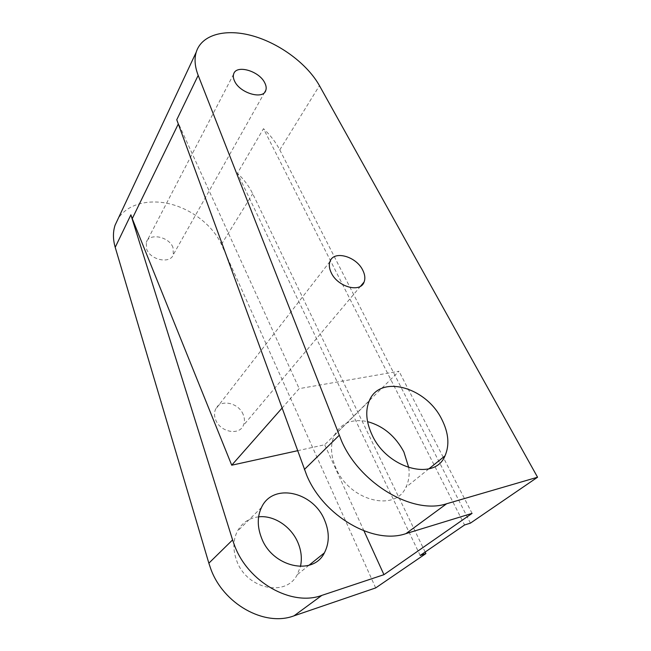 <?xml version="1.0" encoding="UTF-8"?>
<svg xmlns="http://www.w3.org/2000/svg" width="651" height="651" viewBox="0 0 651 651"><rect width="100%" height="100%" fill="white"/><g stroke="black" fill="none" stroke-linecap="round" stroke-linejoin="round"><path stroke-width="0.49" stroke-dasharray="3.25 2.44" d="M243.23 414.63C238.705 402.456 219.672 398.681 215.505 409.365C214.146 412.539 214.195 416.005 215.652 419.757C220.054 432.093 239.218 435.877 243.368 425.445C244.849 422.133 244.809 418.528 243.23 414.63M258.61 516.837C249.032 517.993 241.92 522.851 237.265 531.419C233.001 540.224 232.806 549.973 236.687 560.666C246.46 589.041 285.87 597.545 297.255 574.695L300.461 566.484M172.979 247.47C169 236.525 149.087 232.57 146.255 242.367L146.621 249.138C150.503 260.245 170.57 264.143 173.369 254.541L172.979 247.47M408.787 467.711C409.707 475.051 408.722 481.61 405.85 487.363C395.157 512.451 349.473 500.765 335.989 468.24C330.692 455.985 330.114 445.081 334.256 435.519C340.896 423.085 351.988 418.455 367.546 421.628M375.684 587.918L221.43 244.41C213.154 226.092 192.932 209.964 171.107 204.219C149.307 198.49 127.474 203.885 118.181 218.581M281.997 408.144L299.183 388.631L399.006 371.241L324.694 444.747L297.531 450.728M363.974 530.882L324.694 444.747M176.763 119.751L299.183 388.631M472.073 513.37L443.713 458.206M443.25 457.295L399.006 371.241M420.188 555.458L237.46 173.215L263.484 128.678L464.57 524.975M425.152 552.048L252.71 193.746C249.154 186.43 244.068 179.586 237.46 173.215M470.429 523.135L279.784 149.893C275.91 142.398 270.482 135.327 263.484 128.678M221.43 244.41L252.71 193.746M279.784 149.893L319.446 85.647M330.024 261.433L215.505 409.365M261.49 507.471L237.265 531.419M233.628 74.116L146.255 242.367M369.215 400.951L334.256 435.519M428.887 468.842L405.85 487.363M264.713 92.255L173.369 254.541M309.005 565.247L297.255 574.695M360.589 286.188L243.368 425.445"/><path stroke-width="0.98" d="M537.555 477.224L319.446 85.647C307.435 64.172 280.312 43.845 253.263 36.041C226.263 28.221 201.688 34.21 196.203 52.21C194.201 58.989 194.861 66.711 198.181 75.37L176.763 119.751L306.702 475.263C323.498 516.072 373.446 545.05 405.955 533.625L446.627 503.752L537.555 477.224L470.429 523.135L464.57 524.975L420.188 555.458L425.892 553.586L375.684 587.918L294.016 615.83C264.436 627.133 222.788 603.672 210.542 568.217L208.857 563.18L232.586 539.915L234.417 545.139C247.73 581.986 291.445 606.789 321.846 595.388L383.944 574.678L363.974 530.882M446.627 503.752C413.312 515.047 360.369 483.986 341.734 441.394L198.181 75.37M362.705 270.092C356.105 256.242 333.727 250.106 330.024 261.433C328.788 264.786 329.219 268.619 331.318 272.924C337.788 287.042 360.499 293.162 364.088 282.029C365.423 278.514 364.959 274.535 362.705 270.092M300.461 566.484C302.154 558.761 301.348 550.917 298.068 542.95C291.404 526.602 273.965 515.031 258.61 516.837M261.409 537.653C257.194 526.553 257.226 516.495 261.49 507.471C272.753 482.57 313.188 491.448 324.589 520.149C329.561 532.054 329.487 542.967 324.377 552.886C313.074 576.355 272.053 567.111 261.409 537.653M264.737 82.815C259.179 70.894 236.044 64.246 233.628 74.116C232.993 76.208 233.327 78.584 234.645 81.253C240.121 93.402 263.565 99.985 265.844 90.253C266.528 88.064 266.161 85.582 264.737 82.815M367.546 421.628C383.293 426.014 395.401 436.121 403.88 451.949L408.787 467.711M441.793 419.35C426.031 386.792 379.753 374.073 369.215 400.951C365.203 410.708 366.122 421.97 371.981 434.73C386.963 468.647 434.778 481.61 444.991 455.895C449.695 445.089 448.629 432.907 441.793 419.35M118.181 218.581L115.064 225.222C112.867 231.992 112.908 239.356 115.211 247.323L208.857 563.18M297.531 450.728L231.723 465.205L281.997 408.144M232.586 539.915L130.884 214.83L132.251 218.638L178.301 123.975M231.723 465.205L132.251 218.638M443.713 458.206L443.25 457.295M405.955 533.625L472.073 513.37L383.944 574.678M425.892 553.586L425.152 552.048M304.375 469.485L339.155 435.373M294.016 615.83L321.846 595.388M115.211 247.323L130.884 214.83M444.991 455.895L428.887 468.842M265.844 90.253L264.713 92.255M324.377 552.886L309.005 565.247M364.088 282.029L360.589 286.188M115.064 225.222L196.203 52.21"/></g></svg>
